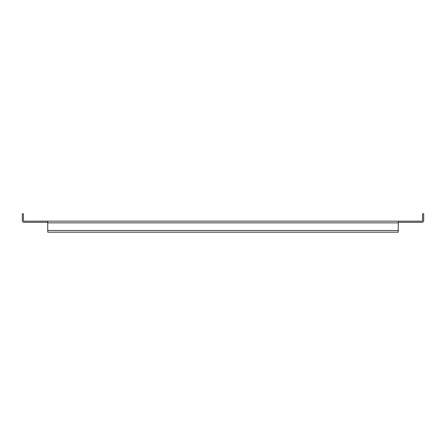 <?xml version="1.0" encoding="UTF-8"?>
<svg xmlns="http://www.w3.org/2000/svg" width="446" height="446" viewBox="0 0 446 446"><rect width="100%" height="100%" fill="white"/><g stroke="black" fill="none" stroke-linecap="round" stroke-linejoin="round"><path stroke-width="0.67" d="M47.739 230.493L398.261 230.493L398.261 232.188L47.739 232.188L47.739 221.16L23.995 221.16A0.563 0.563 0 0 1 23.432 220.597L23.432 213.812L22.3 213.812L22.3 220.597A1.695 1.695 0 0 0 23.995 222.292L47.739 222.292M47.739 221.16L398.261 221.16L398.261 230.493M398.261 222.292L422.005 222.292A1.695 1.695 0 0 0 423.7 220.597L423.7 213.812L422.568 213.812L422.568 220.597A0.563 0.563 0 0 1 422.005 221.16L398.261 221.16M47.739 222.861L398.261 222.861"/></g></svg>
